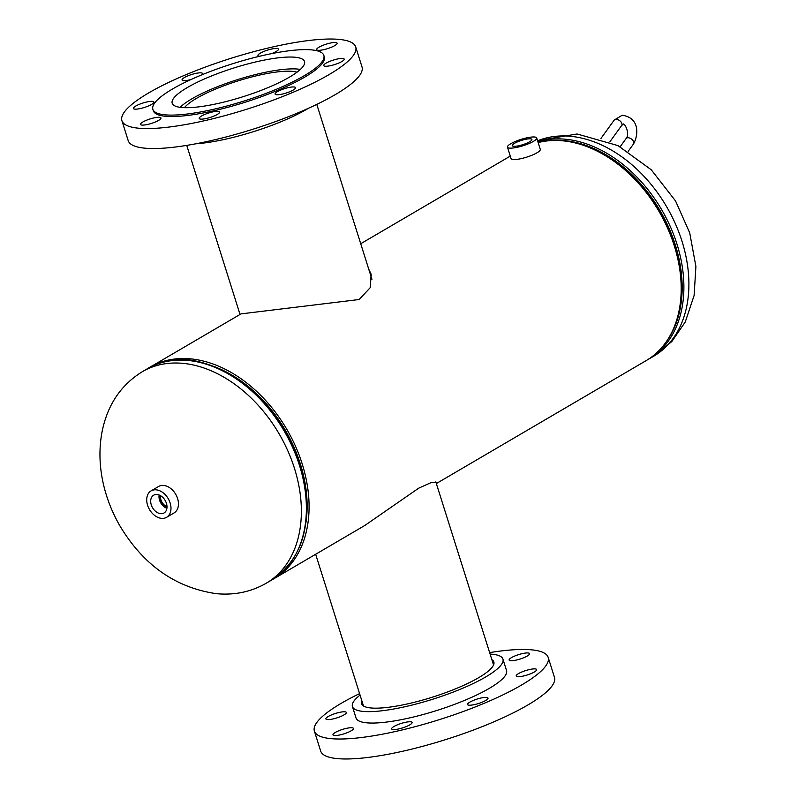 <?xml version="1.0" encoding="UTF-8"?>
<svg xmlns="http://www.w3.org/2000/svg" width="798" height="798" viewBox="0 0 798 798"><rect width="100%" height="100%" fill="white"/><g stroke="black" fill="none" stroke-linecap="round" stroke-linejoin="round"><path stroke-width="1.2" d="M148.667 368.008A122.573 86.653 59.6 0 1 150.004 367.2A122.573 86.653 59.6 0 1 302.163 463.798A122.573 86.653 59.6 0 1 273.933 578.72L364.925 525.403L418.671 488.186L431.738 482.321L436.805 482.471L436.307 483.458M368.786 269.285L371.09 274.063L370.332 287.539L359.18 299.509L240.996 313.883M538.151 142.583A122.573 86.653 59.6 0 1 674.28 245.754A122.573 86.653 59.6 0 1 646.061 360.666L436.336 483.558M273.933 578.72A122.573 86.653 59.6 0 1 272.587 579.488M369.604 271.889L371.459 275.41M297.026 72.189A61.855 13.456 -17.5 0 0 292.986 71.411A61.855 13.456 -17.5 0 0 233.295 82.443A61.855 13.456 -17.5 0 0 184.458 107.68M300.357 69.426A68.179 14.833 -17.5 0 0 298.203 69.127A68.179 14.833 -17.5 0 0 235.23 80.359A68.179 14.833 -17.5 0 0 180.149 107.331M150.194 101.416A10.723 2.334 -17.5 0 0 138.972 104.478A10.723 2.334 -17.5 0 0 133.416 108.468A10.723 2.334 -17.5 0 0 137.096 109.087A10.723 2.334 -17.5 0 0 148.318 106.024A10.723 2.334 -17.5 0 0 153.874 102.024A10.723 2.334 -17.5 0 0 150.194 101.416M201.724 74.892A10.723 2.334 -17.5 0 0 202.532 73.506A10.723 2.334 -17.5 0 0 198.852 72.897A10.723 2.334 -17.5 0 0 187.63 75.96A10.723 2.334 -17.5 0 0 182.074 79.96A10.723 2.334 -17.5 0 0 185.764 80.568A10.723 2.334 -17.5 0 0 190.931 79.561M271.659 53.626A10.723 2.334 -17.5 0 0 278.432 49.137A10.723 2.334 -17.5 0 0 274.751 48.518A10.723 2.334 -17.5 0 0 263.53 51.581A10.723 2.334 -17.5 0 0 257.973 55.581A10.723 2.334 -17.5 0 0 259.619 56.259M333.424 42.563A10.723 2.334 -17.5 0 0 322.212 45.616A10.723 2.334 -17.5 0 0 316.656 49.616A10.723 2.334 -17.5 0 0 320.337 50.234A10.723 2.334 -17.5 0 0 331.559 47.172A10.723 2.334 -17.5 0 0 337.115 43.172A10.723 2.334 -17.5 0 0 333.424 42.563M340.507 58.503A10.723 2.334 -17.5 0 0 329.295 61.566A10.723 2.334 -17.5 0 0 323.739 65.566A10.723 2.334 -17.5 0 0 327.419 66.174A10.723 2.334 -17.5 0 0 338.641 63.112A10.723 2.334 -17.5 0 0 344.197 59.112A10.723 2.334 -17.5 0 0 340.507 58.503M291.849 87.022A10.723 2.334 -17.5 0 0 280.627 90.074A10.723 2.334 -17.5 0 0 275.081 94.074A10.723 2.334 -17.5 0 0 278.761 94.683A10.723 2.334 -17.5 0 0 289.983 91.63A10.723 2.334 -17.5 0 0 295.529 87.63A10.723 2.334 -17.5 0 0 291.849 87.022M215.949 111.391A10.723 2.334 -17.5 0 0 204.727 114.453A10.723 2.334 -17.5 0 0 199.181 118.453A10.723 2.334 -17.5 0 0 202.862 119.062A10.723 2.334 -17.5 0 0 214.083 116.009A10.723 2.334 -17.5 0 0 219.63 112.009A10.723 2.334 -17.5 0 0 215.949 111.391M157.276 117.356A10.723 2.334 -17.5 0 0 146.054 120.418A10.723 2.334 -17.5 0 0 140.498 124.418A10.723 2.334 -17.5 0 0 144.179 125.027A10.723 2.334 -17.5 0 0 155.401 121.964A10.723 2.334 -17.5 0 0 160.957 117.964A10.723 2.334 -17.5 0 0 157.276 117.356M195.919 143.78A78.902 17.157 -17.5 0 0 200.547 143.391A78.902 17.157 -17.5 0 0 308.347 108.329M121.904 120.648L128.199 140.618A122.573 26.653 -17.5 0 0 170.303 147.59A122.573 26.653 -17.5 0 0 298.532 112.608A122.573 26.653 -17.5 0 0 362.003 66.902L355.709 46.932A122.573 26.653 -17.5 0 0 313.604 39.97A122.573 26.653 -17.5 0 0 185.375 74.952A122.573 26.653 -17.5 0 0 121.904 120.648A122.573 26.653 -17.5 0 0 164.009 127.62A122.573 26.653 -17.5 0 0 292.238 92.638A122.573 26.653 -17.5 0 0 355.709 46.932M152.877 109.316L153.326 110.742A89.635 19.491 -17.5 0 0 184.109 115.84A89.635 19.491 -17.5 0 0 277.874 90.264A89.635 19.491 -17.5 0 0 324.287 56.838L323.838 55.411A89.635 19.491 -17.5 0 0 293.056 50.314A89.635 19.491 -17.5 0 0 199.291 75.9A89.635 19.491 -17.5 0 0 152.877 109.316A89.635 19.491 -17.5 0 0 183.66 114.413A89.635 19.491 -17.5 0 0 277.425 88.837A89.635 19.491 -17.5 0 0 323.838 55.411M280.697 57.566A69.376 15.092 -17.5 0 0 208.118 77.366A69.376 15.092 -17.5 0 0 172.188 103.231A69.376 15.092 -17.5 0 0 196.019 107.171A69.376 15.092 -17.5 0 0 268.597 87.371A69.376 15.092 -17.5 0 0 304.517 61.506A69.376 15.092 -17.5 0 0 280.697 57.566M526.56 139.121A10.294 2.234 -17.5 0 0 516.635 142.234A10.294 2.234 -17.5 0 0 512.266 145.665A10.294 2.234 -17.5 0 0 517.593 145.974A10.294 2.234 -17.5 0 0 527.468 142.902A10.294 2.234 -17.5 0 0 531.897 139.47A10.294 2.234 -17.5 0 0 526.56 139.121M507.468 147.161L511.059 158.573A15.322 3.332 -17.5 0 0 518.999 159.061A15.322 3.332 -17.5 0 0 533.742 154.463A15.322 3.332 -17.5 0 0 540.286 149.356L536.685 137.944A15.322 3.332 -17.5 0 0 528.755 137.456A15.322 3.332 -17.5 0 0 514.012 142.054A15.322 3.332 -17.5 0 0 507.468 147.161A15.322 3.332 -17.5 0 0 515.398 147.65A15.322 3.332 -17.5 0 0 530.141 143.051A15.322 3.332 -17.5 0 0 536.685 137.944M166.423 503.319A10.294 7.282 -120.4 0 0 153.834 495.099A10.294 7.282 -120.4 0 0 151.271 504.855A10.294 7.282 -120.4 0 0 164.238 512.855A10.294 7.282 -120.4 0 0 166.423 503.319M159.141 495.009A9.905 7.002 -120.4 0 0 159.55 500.137A9.905 7.002 -120.4 0 0 166.912 508.266M160.169 495.478A8.618 6.095 -120.4 0 0 160.498 500.047A8.618 6.095 -120.4 0 0 167.001 507.149M160.518 495.668A8.618 6.095 -120.4 0 0 160.927 499.797A8.618 6.095 -120.4 0 0 167.001 506.74M166.592 517.304L174.074 512.924A15.322 10.833 -120.4 0 0 177.605 498.56A15.322 10.833 -120.4 0 0 158.583 486.481L151.101 490.87A15.322 10.833 -120.4 0 0 147.57 505.234A15.322 10.833 -120.4 0 0 166.592 517.304A15.322 10.833 -120.4 0 0 170.124 502.94A15.322 10.833 -120.4 0 0 151.101 490.87M342.661 711.856A10.723 2.334 -17.5 0 0 331.439 714.918A10.723 2.334 -17.5 0 0 325.893 718.918A10.723 2.334 -17.5 0 0 329.574 719.527A10.723 2.334 -17.5 0 0 340.796 716.464A10.723 2.334 -17.5 0 0 346.352 712.464A10.723 2.334 -17.5 0 0 342.661 711.856M349.743 727.806A10.723 2.334 -17.5 0 0 338.522 730.868A10.723 2.334 -17.5 0 0 332.975 734.858A10.723 2.334 -17.5 0 0 336.656 735.477A10.723 2.334 -17.5 0 0 347.878 732.414A10.723 2.334 -17.5 0 0 353.434 728.414A10.723 2.334 -17.5 0 0 349.743 727.806M408.426 721.841A10.723 2.334 -17.5 0 0 397.204 724.903A10.723 2.334 -17.5 0 0 391.648 728.903A10.723 2.334 -17.5 0 0 395.329 729.512A10.723 2.334 -17.5 0 0 406.551 726.449A10.723 2.334 -17.5 0 0 412.107 722.449A10.723 2.334 -17.5 0 0 408.426 721.841M484.326 697.462A10.723 2.334 -17.5 0 0 473.104 700.524A10.723 2.334 -17.5 0 0 467.548 704.524A10.723 2.334 -17.5 0 0 471.229 705.133A10.723 2.334 -17.5 0 0 482.451 702.07A10.723 2.334 -17.5 0 0 488.007 698.07A10.723 2.334 -17.5 0 0 484.326 697.462M532.984 668.953A10.723 2.334 -17.5 0 0 521.762 672.006A10.723 2.334 -17.5 0 0 516.206 676.006A10.723 2.334 -17.5 0 0 519.897 676.624A10.723 2.334 -17.5 0 0 531.109 673.562A10.723 2.334 -17.5 0 0 536.665 669.562A10.723 2.334 -17.5 0 0 532.984 668.953M525.902 653.003A10.723 2.334 -17.5 0 0 514.68 656.066A10.723 2.334 -17.5 0 0 509.124 660.066A10.723 2.334 -17.5 0 0 512.815 660.674A10.723 2.334 -17.5 0 0 524.027 657.612A10.723 2.334 -17.5 0 0 529.583 653.612A10.723 2.334 -17.5 0 0 525.902 653.003M490.112 654.091A78.902 17.157 162.5 0 1 502.94 659.098A78.902 17.157 162.5 0 1 462.072 688.524A78.902 17.157 162.5 0 1 379.529 711.038A78.902 17.157 162.5 0 1 352.427 706.559A78.902 17.157 162.5 0 1 360.058 695.088M502.94 659.098L506.531 670.51A78.902 17.157 162.5 0 1 465.673 699.936A78.902 17.157 162.5 0 1 383.13 722.449A78.902 17.157 162.5 0 1 356.028 717.971L352.427 706.559M489.643 652.604A122.573 26.653 162.5 0 1 506.082 650.41A122.573 26.653 162.5 0 1 548.176 657.382A122.573 26.653 162.5 0 1 484.705 703.078A122.573 26.653 162.5 0 1 356.477 738.07A122.573 26.653 162.5 0 1 314.382 731.098A122.573 26.653 162.5 0 1 359.589 693.612M548.176 657.382L554.47 677.352A122.573 26.653 162.5 0 1 490.999 723.048A122.573 26.653 162.5 0 1 362.771 758.03A122.573 26.653 162.5 0 1 320.676 751.068L314.382 731.098M491.867 659.667A69.376 15.092 162.5 0 1 493.842 661.971A69.376 15.092 162.5 0 1 457.922 687.836A69.376 15.092 162.5 0 1 385.344 707.636A69.376 15.092 162.5 0 1 361.514 703.686A69.376 15.092 162.5 0 1 361.813 700.674M537.553 140.687L577.104 133.984L617.931 145.595L651.258 169.774L675.547 200.956L689.721 232.886L695.906 266.502L694.11 295.459L685.283 321.943L671.846 341.534L653.761 356.157A122.573 86.653 -120.4 0 0 687.946 299.11A122.573 86.653 -120.4 0 0 605.363 146.812A122.573 86.653 -120.4 0 0 537.593 140.807M676.624 253.914A120.907 85.476 -120.4 0 0 630.201 174.682M666.18 341.883A121.785 86.094 -120.4 0 0 681.223 302.382A121.785 86.094 -120.4 0 0 644.594 188.398A121.785 86.094 -120.4 0 0 548.346 140.787M653.761 356.157L648.754 359.09A122.573 86.653 -120.4 0 0 682.938 302.053A122.573 86.653 -120.4 0 0 640.954 181.395A122.573 86.653 -120.4 0 0 537.912 141.835M266.233 583.228C251.171 591.867 234.582 595.358 216.477 593.692C175.869 587.777 143.81 565.403 120.308 526.56C111.979 512.316 106.144 497.254 102.802 481.384C99.261 464.386 99.022 447.798 102.094 431.628C107.491 404.925 120.887 384.955 142.293 371.718A122.573 86.653 59.6 0 1 182.922 363.349A122.573 86.653 59.6 0 1 298.991 486.371A122.573 86.653 59.6 0 1 266.233 583.228L271.24 580.296C300.617 560.765 311.709 528.276 304.517 482.81C292.188 401.554 200.029 333.754 147.311 368.786A122.573 86.653 59.6 0 1 304.008 483.438A122.573 86.653 59.6 0 1 271.24 580.296M214.802 366.801A120.119 84.917 59.6 0 1 304.806 481.683A120.119 84.917 59.6 0 1 305.963 522.381M186.782 360.317A121.785 86.094 59.6 0 1 304.497 482.73M620.156 146.752L626.111 138.523A4.598 2.713 35.9 0 1 627.607 137.755A4.598 2.713 35.9 0 1 633.223 140.867A4.598 2.713 35.9 0 1 633.562 143.899C638.42 135.251 639.996 117.865 622.191 115.221L614.231 120.069L600.854 138.573M626.111 138.523C630.58 133.356 623.837 121.645 623.118 124.368L621.682 125.456A4.598 2.713 -144.1 0 0 620.555 121.436A4.598 2.713 -144.1 0 0 615.727 119.311A4.598 2.713 -144.1 0 0 614.231 120.069M510.281 156.099L360.726 243.729M240.996 313.893L150.004 367.2M648.754 359.09L647.387 359.868M142.293 371.718L147.311 368.786M186.742 145.396L240.038 314.442M316.786 104.388L371.948 279.34M621.682 125.456L609.822 141.864M633.562 143.899L628.146 151.391M363.489 705.991L315.659 554.271M493.543 664.983L435.818 481.902"/></g></svg>
